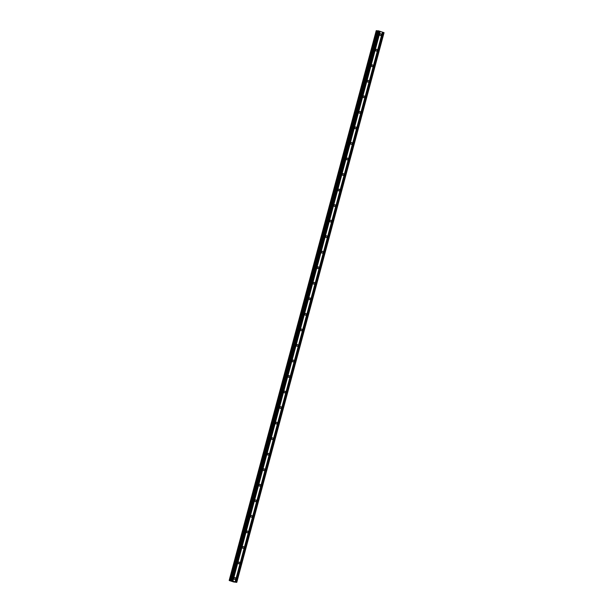 <?xml version="1.0" encoding="UTF-8"?>
<svg xmlns="http://www.w3.org/2000/svg" width="613" height="613" viewBox="0 0 613 613"><rect width="100%" height="100%" fill="white"/><g stroke="black" fill="none" stroke-linecap="round" stroke-linejoin="round"><path stroke-width="0.92" d="M234.043 578.251A0.912 0.805 -86.1 0 1 235.584 578.756A0.912 0.805 -86.1 0 1 234.043 578.251M234.112 578.074A0.912 0.805 -86.1 0 1 234.059 578.833M238.212 562.719A0.912 0.805 -86.1 0 1 239.752 563.217A0.912 0.805 -86.1 0 1 238.212 562.719M238.273 562.535A0.912 0.805 -86.1 0 1 238.227 563.293M242.373 547.179A0.912 0.805 -86.1 0 1 243.913 547.677A0.912 0.805 -86.1 0 1 242.373 547.179M242.441 546.995A0.912 0.805 -86.1 0 1 242.388 547.754M246.533 531.64A0.912 0.805 -86.1 0 1 248.073 532.138A0.912 0.805 -86.1 0 1 246.533 531.64M246.602 531.456A0.912 0.805 -86.1 0 1 246.549 532.222M250.702 516.1A0.912 0.805 -86.1 0 1 252.242 516.598A0.912 0.805 -86.1 0 1 250.702 516.1M250.763 515.924A0.912 0.805 -86.1 0 1 250.717 516.682M254.862 500.56A0.912 0.805 -86.1 0 1 256.403 501.059A0.912 0.805 -86.1 0 1 254.862 500.56M254.931 500.384A0.912 0.805 -86.1 0 1 254.878 501.143M259.023 485.021A0.912 0.805 -86.1 0 1 260.563 485.519A0.912 0.805 -86.1 0 1 259.023 485.021M259.092 484.845A0.912 0.805 -86.1 0 1 259.038 485.603M263.192 469.481A0.912 0.805 -86.1 0 1 264.732 469.987A0.912 0.805 -86.1 0 1 263.192 469.481M263.261 469.305A0.912 0.805 -86.1 0 1 263.207 470.064M267.352 453.949A0.912 0.805 -86.1 0 1 268.892 454.448A0.912 0.805 -86.1 0 1 267.352 453.949M267.421 453.766A0.912 0.805 -86.1 0 1 267.368 454.524M271.521 438.41A0.912 0.805 -86.1 0 1 273.061 438.908A0.912 0.805 -86.1 0 1 271.521 438.41M271.582 438.226A0.912 0.805 -86.1 0 1 271.536 438.985M275.681 422.87A0.912 0.805 -86.1 0 1 277.222 423.368A0.912 0.805 -86.1 0 1 275.681 422.87M275.75 422.686A0.912 0.805 -86.1 0 1 275.697 423.453M279.842 407.331A0.912 0.805 -86.1 0 1 281.382 407.829A0.912 0.805 -86.1 0 1 279.842 407.331M279.911 407.147A0.912 0.805 -86.1 0 1 279.857 407.913M284.011 391.791A0.912 0.805 -86.1 0 1 285.551 392.289A0.912 0.805 -86.1 0 1 284.011 391.791M284.072 391.615A0.912 0.805 -86.1 0 1 284.026 392.374M288.171 376.252A0.912 0.805 -86.1 0 1 289.711 376.75A0.912 0.805 -86.1 0 1 288.171 376.252M288.24 376.075A0.912 0.805 -86.1 0 1 288.187 376.834M292.332 360.712A0.912 0.805 -86.1 0 1 293.872 361.218A0.912 0.805 -86.1 0 1 292.332 360.712M292.401 360.536A0.912 0.805 -86.1 0 1 292.347 361.295M296.5 345.18A0.912 0.805 -86.1 0 1 298.041 345.678A0.912 0.805 -86.1 0 1 296.5 345.18M296.569 344.996A0.912 0.805 -86.1 0 1 296.516 345.755M300.661 329.641A0.912 0.805 -86.1 0 1 302.201 330.139A0.912 0.805 -86.1 0 1 300.661 329.641M300.73 329.457A0.912 0.805 -86.1 0 1 300.676 330.215M304.822 314.101A0.912 0.805 -86.1 0 1 306.362 314.599A0.912 0.805 -86.1 0 1 304.822 314.101M304.891 313.917A0.912 0.805 -86.1 0 1 304.837 314.684M308.99 298.562A0.912 0.805 -86.1 0 1 310.53 299.06A0.912 0.805 -86.1 0 1 308.99 298.562M309.059 298.378A0.912 0.805 -86.1 0 1 309.006 299.144M313.151 283.022A0.912 0.805 -86.1 0 1 314.691 283.52A0.912 0.805 -86.1 0 1 313.151 283.022M313.22 282.846A0.912 0.805 -86.1 0 1 313.166 283.604M317.319 267.483A0.912 0.805 -86.1 0 1 318.86 267.981A0.912 0.805 -86.1 0 1 317.319 267.483M317.381 267.306A0.912 0.805 -86.1 0 1 317.335 268.065M321.48 251.943A0.912 0.805 -86.1 0 1 323.02 252.449A0.912 0.805 -86.1 0 1 321.48 251.943M321.549 251.767A0.912 0.805 -86.1 0 1 321.496 252.525M325.641 236.403A0.912 0.805 -86.1 0 1 327.181 236.909A0.912 0.805 -86.1 0 1 325.641 236.403M325.71 236.227A0.912 0.805 -86.1 0 1 325.656 236.986M329.809 220.872A0.912 0.805 -86.1 0 1 331.349 221.37A0.912 0.805 -86.1 0 1 329.809 220.872M329.871 220.688A0.912 0.805 -86.1 0 1 329.825 221.446M333.97 205.332A0.912 0.805 -86.1 0 1 335.51 205.83A0.912 0.805 -86.1 0 1 333.97 205.332M334.039 205.148A0.912 0.805 -86.1 0 1 333.985 205.907M338.131 189.792A0.912 0.805 -86.1 0 1 339.671 190.291A0.912 0.805 -86.1 0 1 338.131 189.792M338.2 189.609A0.912 0.805 -86.1 0 1 338.146 190.375M342.299 174.253A0.912 0.805 -86.1 0 1 343.839 174.751A0.912 0.805 -86.1 0 1 342.299 174.253M342.368 174.077A0.912 0.805 -86.1 0 1 342.315 174.835M346.46 158.713A0.912 0.805 -86.1 0 1 348 159.211A0.912 0.805 -86.1 0 1 346.46 158.713M346.529 158.537A0.912 0.805 -86.1 0 1 346.475 159.296M350.621 143.174A0.912 0.805 -86.1 0 1 352.161 143.68A0.912 0.805 -86.1 0 1 350.621 143.174M350.69 142.998A0.912 0.805 -86.1 0 1 350.636 143.756M354.789 127.634A0.912 0.805 -86.1 0 1 356.329 128.14A0.912 0.805 -86.1 0 1 354.789 127.634M354.858 127.458A0.912 0.805 -86.1 0 1 354.804 128.217M358.95 112.102A0.912 0.805 -86.1 0 1 360.49 112.6A0.912 0.805 -86.1 0 1 358.95 112.102M359.019 111.918A0.912 0.805 -86.1 0 1 358.965 112.677M363.118 96.563A0.912 0.805 -86.1 0 1 364.658 97.061A0.912 0.805 -86.1 0 1 363.118 96.563M363.18 96.379A0.912 0.805 -86.1 0 1 363.134 97.138M367.279 81.023A0.912 0.805 -86.1 0 1 368.819 81.521A0.912 0.805 -86.1 0 1 367.279 81.023M367.348 80.839A0.912 0.805 -86.1 0 1 367.294 81.606M371.44 65.484A0.912 0.805 -86.1 0 1 372.98 65.982A0.912 0.805 -86.1 0 1 371.44 65.484M371.509 65.3A0.912 0.805 -86.1 0 1 371.455 66.066M375.608 49.944A0.912 0.805 -86.1 0 1 377.148 50.442A0.912 0.805 -86.1 0 1 375.608 49.944M375.669 49.768A0.912 0.805 -86.1 0 1 375.623 50.527M379.769 34.405A0.912 0.805 -86.1 0 1 381.309 34.903A0.912 0.805 -86.1 0 1 379.769 34.405M379.838 34.228A0.912 0.805 -86.1 0 1 379.784 34.987M236.779 582.35L384.06 32.673L378.75 30.911L377.792 30.765L230.511 580.442L236.779 582.35L233.683 581.967L229.216 580.519L230.473 580.626M376.229 30.65L229.201 580.342M377.746 30.949L376.482 30.665M232.649 581.362L233.354 581.53M233.093 581.446L233.591 581.545M233.116 581.392L233.683 581.568M231.99 581.147L232.557 581.201M382.458 32.121L235.177 581.798M382.428 32.106L235.147 581.775M383.056 32.32L235.775 581.99M383.186 32.351L235.898 582.021M383.891 32.581L236.61 582.25M377.301 30.857L230.013 580.526M377.585 30.926L230.304 580.595M378.244 30.788L230.955 580.465M378.75 30.911L231.461 580.58M379.455 31.14L232.174 580.81M379.493 31.163L232.204 580.833M380.091 31.355L232.802 581.032M380.213 31.386L232.925 581.055M376.566 30.688L229.285 580.358M377.256 30.849L229.967 580.519M377.83 30.757L230.549 580.434M377.792 30.765L230.511 580.442"/></g></svg>
